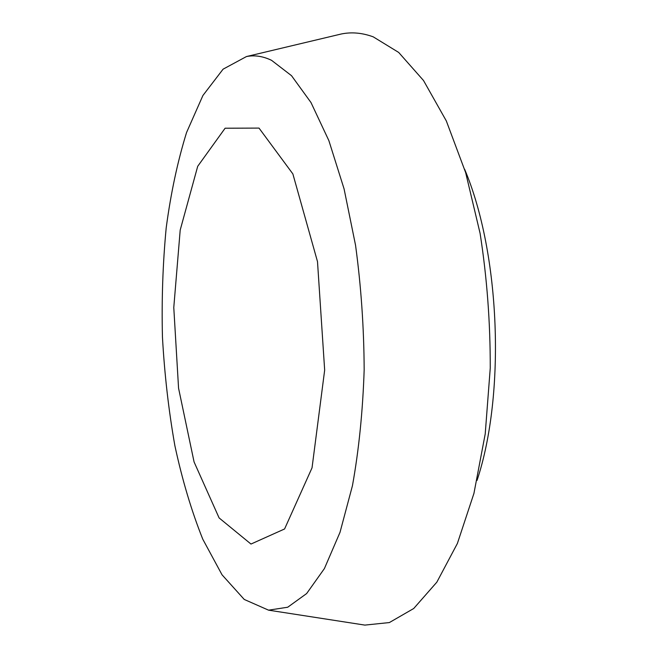 <?xml version="1.0" encoding="UTF-8"?>
<svg xmlns="http://www.w3.org/2000/svg" width="658" height="658" viewBox="0 0 658 658"><rect width="100%" height="100%" fill="white"/><g stroke="black" fill="none" stroke-linecap="round" stroke-linejoin="round"><path stroke-width="0.99" d="M259.013 128.088L292.868 173.918L317.501 261.645L324.665 370.117L312.04 467.822L284.585 528.966L250.978 544.051L219.106 517.928L194.077 461.957L178.565 388.212L173.778 307.541L180.202 230.045L197.713 166.293L225.11 128.22L259.013 128.088M271.557 60.322L291.535 75.703L310.995 102.549L328.885 140.656L344.085 188.92L355.55 245.269C361.077 285.967 363.956 327.462 364.17 369.755C362.788 411.357 358.881 449.99 352.449 485.67L340.03 532.289L324.41 568.561L306.636 593.557L287.719 607.227L268.554 610.163L244.241 599.446L222.042 574.812L202.787 539.215C191.544 511.085 182.25 479.937 174.888 445.754C168.67 410.534 164.525 374.328 162.452 337.151C161.555 299.925 162.806 263.513 166.194 227.898C170.809 193.246 177.594 161.449 186.559 132.513L202.919 95.492L223.087 69.172L246.47 56.547C254.588 54.943 262.953 56.201 271.557 60.322M337.258 34.956L341.313 33.986C351.627 31.872 362.262 32.826 373.226 36.84L398.682 52.434L423.505 80.498L446.321 120.932L465.658 172.635L480.093 233.36C486.961 277.355 490.342 322.272 490.251 368.102L485.217 433.918L473.933 493.41L457.376 543.492L436.838 582.165L413.718 608.51L389.355 622.567L364.894 625.1L360.773 624.458M464.63 169.262C500.22 253.355 505.829 393.772 477.042 480.43M268.554 610.163L364.894 625.1M246.47 56.547L341.313 33.986"/></g></svg>
